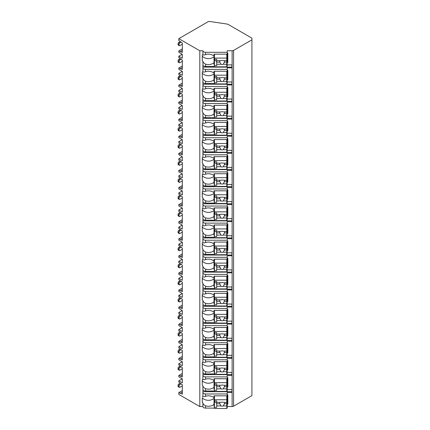 <?xml version="1.0" encoding="UTF-8"?>
<svg xmlns="http://www.w3.org/2000/svg" width="430" height="430" viewBox="0 0 430 430"><rect width="100%" height="100%" fill="white"/><g stroke="black" fill="none" stroke-linecap="round" stroke-linejoin="round"><path stroke-width="0.64" d="M182.261 378.835L178.821 380.819L178.821 382.162L182.315 384.689L182.315 394.1L178.821 392.59L178.821 394.439L199.805 406.554L202.895 406.554A2.677 1.548 0 0 0 205.572 408.097L214.425 408.097M226.782 408.097L227.196 408.097L227.196 406.248L226.782 406.248M227.196 406.554L232.125 406.554A2.059 1.188 0 0 0 233.581 406.205L251.921 395.616L251.921 38.146L228.47 24.601A4.117 2.376 0 0 0 226.588 23.983L209.958 21.5A2.059 1.188 0 0 0 207.986 21.812L178.821 38.646L199.805 50.761L202.895 50.761A2.677 1.548 0 0 0 205.572 52.309L227.196 52.309L227.196 50.761L232.125 50.761A2.059 1.188 0 0 0 233.581 50.412L251.921 39.823M227.196 389.472L231.931 389.472L231.931 392.429L227.196 392.429L227.196 393.977L205.572 393.977A2.677 1.548 0 0 1 202.895 392.429L202.895 396.17C202.987 396.847 203.879 396.885 205.572 396.272L205.572 393.977M227.196 377.701L227.814 377.701L227.814 387.118L227.196 387.118L227.196 389.166L226.782 389.166M202.895 372.385A2.677 1.548 0 0 0 205.572 373.933L205.572 371.633C203.879 370.784 202.987 369.784 202.895 368.644L202.895 379.088C202.987 379.765 203.879 379.798 205.572 379.19A7.826 6.391 180 0 1 214.016 380.636L214.016 378.739L227.196 378.739L227.196 375.347L231.931 375.347L231.931 372.385L227.196 372.385M227.196 360.614L227.814 360.614L227.814 370.031L227.196 370.031L227.196 372.084L226.782 372.084M202.895 355.304A2.677 1.548 0 0 0 205.572 356.852L205.572 354.551C203.879 353.696 202.987 352.702 202.895 351.563L202.895 362.006C202.987 362.683 203.879 362.716 205.572 362.108A7.826 6.391 180 0 1 214.016 363.549L214.016 361.657L227.196 361.657L227.196 358.265L231.931 358.265L231.931 355.304L227.196 355.304M227.196 343.532L227.814 343.532L227.814 352.949L227.196 352.949L227.196 354.997L226.782 354.997M202.895 338.222A2.677 1.548 0 0 0 205.572 339.764L205.572 337.469C203.879 336.615 202.987 335.62 202.895 334.475L202.895 344.925C202.987 345.596 203.879 345.634 205.572 345.027A7.826 6.391 180 0 1 214.016 346.467L214.016 344.575L227.196 344.575L227.196 341.178L231.931 341.178L231.931 338.222L227.196 338.222M227.196 326.451L227.814 326.451L227.814 335.868L227.196 335.868L227.196 337.915L226.782 337.915M202.895 321.135A2.677 1.548 0 0 0 205.572 322.683L205.572 320.382C203.879 319.533 202.987 318.533 202.895 317.394L202.895 327.837C202.987 328.515 203.879 328.547 205.572 327.94A7.826 6.391 180 0 1 214.016 329.385L214.016 327.493L227.196 327.493L227.196 324.096L231.931 324.096L231.931 321.135L227.196 321.135M227.196 309.369L227.814 309.369L227.814 318.781L227.196 318.781L227.196 320.834L226.782 320.834M202.895 304.053A2.677 1.548 0 0 0 205.572 305.601L205.572 303.3C203.879 302.446 202.987 301.452 202.895 300.312L202.895 310.756C202.987 311.433 203.879 311.465 205.572 310.858A7.826 6.391 180 0 1 214.016 312.304L214.016 310.406L227.196 310.406L227.196 307.015L231.931 307.015L231.931 304.053L227.196 304.053M227.196 292.282L227.814 292.282L227.814 301.699L227.196 301.699L227.196 303.752L226.782 303.752M202.895 286.971A2.677 1.548 0 0 0 205.572 288.514L205.572 286.219C203.879 285.364 202.987 284.37 202.895 283.225L202.895 293.674C202.987 294.346 203.879 294.383 205.572 293.776A7.826 6.391 180 0 1 214.016 295.216L214.016 293.325L227.196 293.325L227.196 289.927L231.931 289.927L231.931 286.971L227.196 286.971M227.196 275.2L227.814 275.2L227.814 284.617L227.196 284.617L227.196 286.665L226.782 286.665M202.895 269.889A2.677 1.548 0 0 0 205.572 271.432L205.572 269.132C203.879 268.282 202.987 267.288 202.895 266.143L202.895 276.587C202.987 277.264 203.879 277.296 205.572 276.689A7.826 6.391 180 0 1 214.016 278.135L214.016 276.243L227.196 276.243L227.196 272.846L231.931 272.846L231.931 269.889L227.196 269.889M227.196 258.118L227.814 258.118L227.814 267.535L227.196 267.535L227.196 269.583L226.782 269.583M202.895 252.802A2.677 1.548 0 0 0 205.572 254.35L205.572 252.05C203.879 251.201 202.987 250.201 202.895 249.061L202.895 259.505C202.987 260.182 203.879 260.214 205.572 259.607A7.826 6.391 180 0 1 214.016 261.053L214.016 259.156L227.196 259.156L227.196 255.764L231.931 255.764L231.931 252.802L227.196 252.802M227.196 241.031L227.814 241.031L227.814 250.448L227.196 250.448L227.196 252.501L226.782 252.501M202.895 235.721A2.677 1.548 0 0 0 205.572 237.263L205.572 234.968C203.879 234.113 202.987 233.119 202.895 231.98L202.895 242.423C202.987 243.1 203.879 243.133 205.572 242.525A7.826 6.391 180 0 1 214.016 243.966L214.016 242.074L227.196 242.074L227.196 238.677L231.931 238.677L231.931 235.721L227.196 235.721M227.196 223.949L227.814 223.949L227.814 233.366L227.196 233.366L227.196 235.414L226.782 235.414M202.895 218.639A2.677 1.548 0 0 0 205.572 220.181L205.572 217.881C203.879 217.032 202.987 216.037 202.895 214.892L202.895 225.341C202.987 226.013 203.879 226.051 205.572 225.438A7.826 6.391 180 0 1 214.016 226.884L214.016 224.992L227.196 224.992L227.196 221.595L231.931 221.595L231.931 218.639L227.196 218.639M227.196 206.868L227.814 206.868L227.814 216.285L227.196 216.285L227.196 218.332L226.782 218.332M202.895 201.552A2.677 1.548 0 0 0 205.572 203.1L205.572 200.799C203.879 199.95 202.987 198.95 202.895 197.811L202.895 208.254C202.987 208.932 203.879 208.964 205.572 208.356A7.826 6.391 180 0 1 214.016 209.802L214.016 207.91L227.196 207.91L227.196 204.513L231.931 204.513L231.931 201.552L227.196 201.552M227.196 189.786L227.814 189.786L227.814 199.197L227.196 199.197L227.196 201.251L226.782 201.251M202.895 184.47A2.677 1.548 0 0 0 205.572 186.018L205.572 183.718C203.879 182.863 202.987 181.869 202.895 180.729L202.895 191.173C202.987 191.85 203.879 191.882 205.572 191.275A7.826 6.391 180 0 1 214.016 192.721L214.016 190.823L227.196 190.823L227.196 187.432L231.931 187.432L231.931 184.47L227.196 184.47M227.196 172.699L227.814 172.699L227.814 182.116L227.196 182.116L227.196 184.164L226.782 184.164M202.895 167.388A2.677 1.548 0 0 0 205.572 168.931L205.572 166.636C203.879 165.781 202.987 164.787 202.895 163.642L202.895 174.091C202.987 174.763 203.879 174.8 205.572 174.193A7.826 6.391 180 0 1 214.016 175.633L214.016 173.742L227.196 173.742L227.196 170.345L231.931 170.345L231.931 167.388L227.196 167.388M227.196 155.617L227.814 155.617L227.814 165.034L227.196 165.034L227.196 167.082L226.782 167.082M202.895 150.301A2.677 1.548 0 0 0 205.572 151.849L205.572 149.549C203.879 148.699 202.987 147.7 202.895 146.56L202.895 157.004C202.987 157.681 203.879 157.713 205.572 157.106A7.826 6.391 180 0 1 214.016 158.552L214.016 156.66L227.196 156.66L227.196 153.263L231.931 153.263L231.931 150.301L227.196 150.301M227.196 138.535L227.814 138.535L227.814 147.952L227.196 147.952L227.196 150L226.782 150M202.895 133.219A2.677 1.548 0 0 0 205.572 134.767L205.572 132.467C203.879 131.618 202.987 130.618 202.895 129.478L202.895 139.922C202.987 140.599 203.879 140.631 205.572 140.024A7.826 6.391 180 0 1 214.016 141.47L214.016 139.573L227.196 139.573L227.196 136.181L231.931 136.181L231.931 133.219L227.196 133.219M227.196 121.448L227.814 121.448L227.814 130.865L227.196 130.865L227.196 132.918L226.782 132.918M202.895 116.138A2.677 1.548 0 0 0 205.572 117.68L205.572 115.385C203.879 114.531 202.987 113.536 202.895 112.397L202.895 122.84C202.987 123.517 203.879 123.55 205.572 122.942A7.826 6.391 180 0 1 214.016 124.383L214.016 122.491L227.196 122.491L227.196 119.094L231.931 119.094L231.931 116.138L227.196 116.138M227.196 104.366L227.814 104.366L227.814 113.783L227.196 113.783L227.196 115.831L226.782 115.831M202.895 99.056A2.677 1.548 0 0 0 205.572 100.598L205.572 98.298C203.879 97.449 202.987 96.454 202.895 95.309L202.895 105.758C202.987 106.43 203.879 106.468 205.572 105.855A7.826 6.391 180 0 1 214.016 107.301L214.016 105.409L227.196 105.409L227.196 102.012L231.931 102.012L231.931 99.056L227.196 99.056M227.196 87.285L227.814 87.285L227.814 96.702L227.196 96.702L227.196 98.749L226.782 98.749M202.895 81.969A2.677 1.548 0 0 0 205.572 83.517L205.572 81.216C203.879 80.367 202.987 79.367 202.895 78.228L202.895 88.671C202.987 89.349 203.879 89.381 205.572 88.773A7.826 6.391 180 0 1 214.016 90.219L214.016 88.327L227.196 88.327L227.196 84.93L231.931 84.93L231.931 81.969L227.196 81.969M227.196 70.203L227.814 70.203L227.814 79.614L227.196 79.614L227.196 81.668L226.782 81.668M202.895 64.887A2.677 1.548 0 0 0 205.572 66.435L205.572 64.134C203.879 63.28 202.987 62.285 202.895 61.146L202.895 71.59C202.987 72.267 203.879 72.299 205.572 71.692A7.826 6.391 180 0 1 214.016 73.132L214.016 71.24L227.196 71.24L227.196 67.849L231.931 67.849L231.931 64.887L227.196 64.887M227.196 53.116L227.814 53.116L227.814 62.533L227.196 62.533L227.196 64.581L226.782 64.581M227.196 394.783L227.814 394.783L227.814 404.2L227.196 404.2L227.196 406.248M205.572 391.015L205.572 388.715C203.879 387.865 202.987 386.871 202.895 385.726L202.895 389.472A2.677 1.548 0 0 0 205.572 391.015L214.425 391.015M226.782 391.015L227.196 391.015L227.196 389.166M227.196 52.309L227.196 54.159L214.016 54.159L214.016 56.05A7.826 6.391 180 0 0 205.572 54.61C203.879 55.217 202.987 55.18 202.895 54.508L202.895 50.761M202.895 406.554L202.895 402.808C202.987 403.953 203.879 404.947 205.572 405.802A7.826 6.391 180 0 0 214.016 404.356L214.016 398.411A7.826 6.391 180 0 1 202.277 397.836L202.277 402.238A7.826 6.391 180 0 0 202.895 402.808M202.895 67.849A2.677 1.548 0 0 0 205.572 69.391L227.196 69.391M202.895 84.93A2.677 1.548 0 0 0 205.572 86.473L227.196 86.473M202.895 102.012A2.677 1.548 0 0 0 205.572 103.56L227.196 103.56M202.895 119.094A2.677 1.548 0 0 0 205.572 120.642L227.196 120.642M202.895 136.181A2.677 1.548 0 0 0 205.572 137.724L227.196 137.724M202.895 153.263A2.677 1.548 0 0 0 205.572 154.811L227.196 154.811M202.895 170.345A2.677 1.548 0 0 0 205.572 171.893L227.196 171.893M202.895 187.432A2.677 1.548 0 0 0 205.572 188.974L227.196 188.974M202.895 204.513A2.677 1.548 0 0 0 205.572 206.056L227.196 206.056M202.895 221.595A2.677 1.548 0 0 0 205.572 223.143L227.196 223.143M202.895 238.677A2.677 1.548 0 0 0 205.572 240.225L227.196 240.225M202.895 255.764A2.677 1.548 0 0 0 205.572 257.307L227.196 257.307M202.895 272.846A2.677 1.548 0 0 0 205.572 274.394L227.196 274.394M202.895 289.927A2.677 1.548 0 0 0 205.572 291.475L227.196 291.475M202.895 307.015A2.677 1.548 0 0 0 205.572 308.557L227.196 308.557M202.895 324.096A2.677 1.548 0 0 0 205.572 325.644L227.196 325.644M202.895 341.178A2.677 1.548 0 0 0 205.572 342.726L227.196 342.726M202.895 358.265A2.677 1.548 0 0 0 205.572 359.808L227.196 359.808M202.895 375.347A2.677 1.548 0 0 0 205.572 376.89L227.196 376.89M202.895 54.508A7.826 6.391 180 0 0 202.277 55.078L202.277 60.571A7.826 6.391 180 0 0 202.895 61.146M202.895 389.472L202.895 392.429M202.895 396.17A7.826 6.391 180 0 0 202.277 396.745M199.805 406.554L199.805 50.761M202.895 71.59A7.826 6.391 180 0 0 202.277 72.165L202.277 77.653A7.826 6.391 180 0 0 202.895 78.228M202.895 88.671A7.826 6.391 180 0 0 202.277 89.246L202.277 94.734A7.826 6.391 180 0 0 202.895 95.309M202.895 105.758A7.826 6.391 180 0 0 202.277 106.328L202.277 111.821A7.826 6.391 180 0 0 202.895 112.397M202.895 122.84A7.826 6.391 180 0 0 202.277 123.415L202.277 128.903A7.826 6.391 180 0 0 202.895 129.478M202.895 139.922A7.826 6.391 180 0 0 202.277 140.497L202.277 145.985A7.826 6.391 180 0 0 202.895 146.56M202.895 157.004A7.826 6.391 180 0 0 202.277 157.579L202.277 163.072A7.826 6.391 180 0 0 202.895 163.642M202.895 174.091A7.826 6.391 180 0 0 202.277 174.666L202.277 180.154A7.826 6.391 180 0 0 202.895 180.729M202.895 191.173A7.826 6.391 180 0 0 202.277 191.748L202.277 197.236A7.826 6.391 180 0 0 202.895 197.811M202.895 208.254A7.826 6.391 180 0 0 202.277 208.829L202.277 214.317A7.826 6.391 180 0 0 202.895 214.892M202.895 225.341A7.826 6.391 180 0 0 202.277 225.911L202.277 231.404A7.826 6.391 180 0 0 202.895 231.98M202.895 242.423A7.826 6.391 180 0 0 202.277 242.998L202.277 248.486A7.826 6.391 180 0 0 202.895 249.061M202.895 259.505A7.826 6.391 180 0 0 202.277 260.08L202.277 265.568A7.826 6.391 180 0 0 202.895 266.143M202.895 276.587A7.826 6.391 180 0 0 202.277 277.162L202.277 282.655A7.826 6.391 180 0 0 202.895 283.225M202.895 293.674A7.826 6.391 180 0 0 202.277 294.249L202.277 299.737A7.826 6.391 180 0 0 202.895 300.312M202.895 310.756A7.826 6.391 180 0 0 202.277 311.331L202.277 316.819A7.826 6.391 180 0 0 202.895 317.394M202.895 327.837A7.826 6.391 180 0 0 202.277 328.412L202.277 333.9A7.826 6.391 180 0 0 202.895 334.475M202.895 344.925A7.826 6.391 180 0 0 202.277 345.494L202.277 350.988A7.826 6.391 180 0 0 202.895 351.563M202.895 362.006A7.826 6.391 180 0 0 202.277 362.581L202.277 368.069A7.826 6.391 180 0 0 202.895 368.644M202.895 379.088A7.826 6.391 180 0 0 202.277 379.663L202.277 385.151A7.826 6.391 180 0 0 202.895 385.726M202.895 391.714L231.931 391.714L231.931 389.472M226.782 66.435L227.196 66.435L227.196 64.581M226.782 83.517L227.196 83.517L227.196 81.668M226.782 100.598L227.196 100.598L227.196 98.749M226.782 117.68L227.196 117.68L227.196 115.831M226.782 134.767L227.196 134.767L227.196 132.918M226.782 151.849L227.196 151.849L227.196 150M226.782 168.931L227.196 168.931L227.196 167.082M226.782 186.018L227.196 186.018L227.196 184.164M226.782 203.1L227.196 203.1L227.196 201.251M226.782 220.181L227.196 220.181L227.196 218.332M226.782 237.263L227.196 237.263L227.196 235.414M226.782 254.35L227.196 254.35L227.196 252.501M226.782 271.432L227.196 271.432L227.196 269.583M226.782 288.514L227.196 288.514L227.196 286.665M226.782 305.601L227.196 305.601L227.196 303.752M226.782 322.683L227.196 322.683L227.196 320.834M226.782 339.764L227.196 339.764L227.196 337.915M226.782 356.852L227.196 356.852L227.196 354.997M226.782 373.933L227.196 373.933L227.196 372.084M205.572 396.272A7.826 6.391 180 0 1 214.016 397.718L214.016 395.826L227.196 395.826L227.196 393.977M227.196 54.159L227.196 61.818L227.814 62.533M227.196 63.366L226.782 63.366M214.425 63.366L214.016 63.366M214.016 58.136L214.425 58.136M226.782 58.136L227.196 58.136M214.425 64.581L214.016 64.581L214.016 56.744A7.826 6.391 180 0 1 202.277 56.169L202.277 55.078M214.425 406.248L214.016 406.248L214.016 404.356M205.572 66.435L214.425 66.435M205.572 64.134A7.826 6.391 180 0 0 214.016 62.689M205.572 83.517L214.425 83.517M205.572 81.216A7.826 6.391 180 0 0 214.016 79.77L214.016 73.826A7.826 6.391 180 0 1 202.277 73.256L202.277 72.165M214.425 81.668L214.016 81.668L214.016 79.77M205.572 100.598L214.425 100.598M205.572 98.298A7.826 6.391 180 0 0 214.016 96.857L214.016 90.913A7.826 6.391 180 0 1 202.277 90.338L202.277 89.246M214.425 98.749L214.016 98.749L214.016 96.857M205.572 117.68L214.425 117.68M205.572 115.385A7.826 6.391 180 0 0 214.016 113.939L214.016 107.994A7.826 6.391 180 0 1 202.277 107.419L202.277 106.328M214.425 115.831L214.016 115.831L214.016 113.939M205.572 134.767L214.425 134.767M205.572 132.467A7.826 6.391 180 0 0 214.016 131.021L214.016 125.076A7.826 6.391 180 0 1 202.277 124.506L202.277 123.415M214.425 132.918L214.016 132.918L214.016 131.021M205.572 151.849L214.425 151.849M205.572 149.549A7.826 6.391 180 0 0 214.016 148.108L214.016 142.163A7.826 6.391 180 0 1 202.277 141.588L202.277 140.497M214.425 150L214.016 150L214.016 148.108M205.572 168.931L214.425 168.931M205.572 166.636A7.826 6.391 180 0 0 214.016 165.19L214.016 159.245A7.826 6.391 180 0 1 202.277 158.67L202.277 157.579M214.425 167.082L214.016 167.082L214.016 165.19M205.572 186.018L214.425 186.018M205.572 183.718A7.826 6.391 180 0 0 214.016 182.272L214.016 176.327A7.826 6.391 180 0 1 202.277 175.752L202.277 174.666M214.425 184.164L214.016 184.164L214.016 182.272M205.572 203.1L214.425 203.1M205.572 200.799A7.826 6.391 180 0 0 214.016 199.359L214.016 193.414A7.826 6.391 180 0 1 202.277 192.839L202.277 191.748M214.425 201.251L214.016 201.251L214.016 199.359M205.572 220.181L214.425 220.181M205.572 217.881A7.826 6.391 180 0 0 214.016 216.44L214.016 210.496A7.826 6.391 180 0 1 202.277 209.921L202.277 208.829M214.425 218.332L214.016 218.332L214.016 216.44M205.572 237.263L214.425 237.263M205.572 234.968A7.826 6.391 180 0 0 214.016 233.522L214.016 227.577A7.826 6.391 180 0 1 202.277 227.002L202.277 225.911M214.425 235.414L214.016 235.414L214.016 233.522M205.572 254.35L214.425 254.35M205.572 252.05A7.826 6.391 180 0 0 214.016 250.604L214.016 244.659A7.826 6.391 180 0 1 202.277 244.089L202.277 242.998M214.425 252.501L214.016 252.501L214.016 250.604M205.572 271.432L214.425 271.432M205.572 269.132A7.826 6.391 180 0 0 214.016 267.691L214.016 261.746A7.826 6.391 180 0 1 202.277 261.171L202.277 260.08M214.425 269.583L214.016 269.583L214.016 267.691M205.572 288.514L214.425 288.514M205.572 286.219A7.826 6.391 180 0 0 214.016 284.773L214.016 278.828A7.826 6.391 180 0 1 202.277 278.253L202.277 277.162M214.425 286.665L214.016 286.665L214.016 284.773M205.572 305.601L214.425 305.601M205.572 303.3A7.826 6.391 180 0 0 214.016 301.855L214.016 295.91A7.826 6.391 180 0 1 202.277 295.335L202.277 294.249M214.425 303.752L214.016 303.752L214.016 301.855M205.572 322.683L214.425 322.683M205.572 320.382A7.826 6.391 180 0 0 214.016 318.942L214.016 312.997A7.826 6.391 180 0 1 202.277 312.422L202.277 311.331M214.425 320.834L214.016 320.834L214.016 318.942M205.572 339.764L214.425 339.764M205.572 337.469A7.826 6.391 180 0 0 214.016 336.023L214.016 330.079A7.826 6.391 180 0 1 202.277 329.504L202.277 328.412M214.425 337.915L214.016 337.915L214.016 336.023M205.572 356.852L214.425 356.852M205.572 354.551A7.826 6.391 180 0 0 214.016 353.105L214.016 347.16A7.826 6.391 180 0 1 202.277 346.585L202.277 345.494M214.425 354.997L214.016 354.997L214.016 353.105M205.572 373.933L214.425 373.933M205.572 371.633A7.826 6.391 180 0 0 214.016 370.187L214.016 364.242A7.826 6.391 180 0 1 202.277 363.673L202.277 362.581M214.425 372.084L214.016 372.084L214.016 370.187M205.572 388.715A7.826 6.391 180 0 0 214.016 387.274L214.016 381.329A7.826 6.391 180 0 1 202.277 380.754L202.277 379.663M214.425 389.166L214.016 389.166L214.016 387.274M214.425 54.159L214.425 66.833L226.782 66.833L226.782 62.114L224.374 62.114A2.472 2.016 180 0 0 224.6 61.275A2.472 2.016 180 0 0 224.487 60.668M214.425 59.265L216.693 59.265L216.693 60.668L220.993 60.668A2.472 2.016 180 0 1 222.127 60.442A2.472 2.016 180 0 1 223.261 60.668L226.782 60.668L226.782 58.088L214.425 58.088M214.425 65.656L216.693 65.656L216.693 64.253L220.993 64.253A2.472 2.016 180 0 0 222.127 64.478A2.472 2.016 180 0 0 223.261 64.253L226.782 64.253M216.693 64.253L216.693 60.668M219.768 60.668A2.472 2.016 180 0 0 219.655 61.275A2.472 2.016 180 0 0 219.88 62.114L216.693 62.114M219.88 62.114L220.993 64.253M223.261 64.253L224.374 62.114M216.693 61.377L214.634 60.189L214.634 59.265M226.782 62.114L226.782 60.668M226.782 54.159L226.782 58.088M227.196 405.033L226.782 405.033M214.425 405.033L214.016 405.033M227.814 404.2L227.196 403.485L227.196 395.826M214.016 399.798L214.425 399.798M226.782 399.798L227.196 399.798M214.425 395.826L214.425 408.5L226.782 408.5L226.782 403.781L224.374 403.781A2.472 2.016 180 0 0 224.6 402.937A2.472 2.016 180 0 0 224.487 402.335M214.425 400.932L216.693 400.932L216.693 402.335L220.993 402.335A2.472 2.016 180 0 1 222.127 402.109A2.472 2.016 180 0 1 223.261 402.335L226.782 402.335L226.782 399.755L214.425 399.755M214.425 407.323L216.693 407.323L216.693 405.92L220.993 405.92A2.472 2.016 180 0 0 222.127 406.146A2.472 2.016 180 0 0 223.261 405.92L226.782 405.92M216.693 405.92L216.693 402.335M219.768 402.335A2.472 2.016 180 0 0 219.655 402.937A2.472 2.016 180 0 0 219.88 403.781L216.693 403.781M219.88 403.781L220.993 405.92M223.261 405.92L224.374 403.781M216.693 403.044L214.634 401.856L214.634 400.932M226.782 403.781L226.782 402.335M226.782 395.826L226.782 399.755M202.895 67.134L231.931 67.134L231.931 64.887M227.196 71.24L227.196 78.905L227.814 79.614M227.196 80.448L226.782 80.448M214.425 80.448L214.016 80.448M214.016 75.218L214.425 75.218M226.782 75.218L227.196 75.218M214.425 71.24L214.425 83.915L226.782 83.915L226.782 79.195L224.374 79.195A2.472 2.016 180 0 0 224.6 78.357A2.472 2.016 180 0 0 224.487 77.755M214.425 76.352L216.693 76.352L216.693 77.755L220.993 77.755A2.472 2.016 180 0 1 222.127 77.529A2.472 2.016 180 0 1 223.261 77.755L226.782 77.755L226.782 75.175L214.425 75.175M214.425 82.737L216.693 82.737L216.693 81.334L220.993 81.334A2.472 2.016 180 0 0 222.127 81.56A2.472 2.016 180 0 0 223.261 81.334L226.782 81.334M216.693 81.334L216.693 77.755M219.768 77.755A2.472 2.016 180 0 0 219.655 78.357A2.472 2.016 180 0 0 219.88 79.195L216.693 79.195M219.88 79.195L220.993 81.334M223.261 81.334L224.374 79.195M216.693 78.459L214.634 77.271L214.634 76.352M226.782 79.195L226.782 77.755M226.782 71.24L226.782 75.175M202.895 84.216L231.931 84.216L231.931 81.969M227.196 88.327L227.196 95.987L227.814 96.702M227.196 97.529L226.782 97.529M214.425 97.529L214.016 97.529M214.016 92.299L214.425 92.299M226.782 92.299L227.196 92.299M214.425 88.327L214.425 101.002L226.782 101.002L226.782 96.282L224.374 96.282A2.472 2.016 180 0 0 224.6 95.438A2.472 2.016 180 0 0 224.487 94.837M214.425 93.434L216.693 93.434L216.693 94.837L220.993 94.837A2.472 2.016 180 0 1 222.127 94.611A2.472 2.016 180 0 1 223.261 94.837L226.782 94.837L226.782 92.256L214.425 92.256M214.425 99.825L216.693 99.825L216.693 98.422L220.993 98.422A2.472 2.016 180 0 0 222.127 98.647A2.472 2.016 180 0 0 223.261 98.422L226.782 98.422M216.693 98.422L216.693 94.837M219.768 94.837A2.472 2.016 180 0 0 219.655 95.438A2.472 2.016 180 0 0 219.88 96.282L216.693 96.282M219.88 96.282L220.993 98.422M223.261 98.422L224.374 96.282M216.693 95.541L214.634 94.353L214.634 93.434M226.782 96.282L226.782 94.837M226.782 88.327L226.782 92.256M202.895 101.297L231.931 101.297L231.931 99.056M227.196 105.409L227.196 113.069L227.814 113.783M227.196 114.617L226.782 114.617M214.425 114.617L214.016 114.617M214.016 109.381L214.425 109.381M226.782 109.381L227.196 109.381M214.425 105.409L214.425 118.083L226.782 118.083L226.782 113.364L224.374 113.364A2.472 2.016 180 0 0 224.6 112.52A2.472 2.016 180 0 0 224.487 111.918M214.425 110.515L216.693 110.515L216.693 111.918L220.993 111.918A2.472 2.016 180 0 1 222.127 111.692A2.472 2.016 180 0 1 223.261 111.918L226.782 111.918L226.782 109.338L214.425 109.338M214.425 116.906L216.693 116.906L216.693 115.503L220.993 115.503A2.472 2.016 180 0 0 222.127 115.729A2.472 2.016 180 0 0 223.261 115.503L226.782 115.503M216.693 115.503L216.693 111.918M219.768 111.918A2.472 2.016 180 0 0 219.655 112.52A2.472 2.016 180 0 0 219.88 113.364L216.693 113.364M219.88 113.364L220.993 115.503M223.261 115.503L224.374 113.364M216.693 112.628L214.634 111.44L214.634 110.515M226.782 113.364L226.782 111.918M226.782 105.409L226.782 109.338M202.895 118.384L231.931 118.384L231.931 116.138M227.196 122.491L227.196 130.15L227.814 130.865M227.196 131.698L226.782 131.698M214.425 131.698L214.016 131.698M214.016 126.468L214.425 126.468M226.782 126.468L227.196 126.468M214.425 122.491L214.425 135.165L226.782 135.165L226.782 130.446L224.374 130.446A2.472 2.016 180 0 0 224.6 129.607A2.472 2.016 180 0 0 224.487 129.005M214.425 127.602L216.693 127.602L216.693 129.005L220.993 129.005A2.472 2.016 180 0 1 222.127 128.78A2.472 2.016 180 0 1 223.261 129.005L226.782 129.005L226.782 126.425L214.425 126.425M214.425 133.988L216.693 133.988L216.693 132.585L220.993 132.585A2.472 2.016 180 0 0 222.127 132.811A2.472 2.016 180 0 0 223.261 132.585L226.782 132.585M216.693 132.585L216.693 129.005M219.768 129.005A2.472 2.016 180 0 0 219.655 129.607A2.472 2.016 180 0 0 219.88 130.446L216.693 130.446M219.88 130.446L220.993 132.585M223.261 132.585L224.374 130.446M216.693 129.709L214.634 128.522L214.634 127.602M226.782 130.446L226.782 129.005M226.782 122.491L226.782 126.425M202.895 135.466L231.931 135.466L231.931 133.219M227.196 139.573L227.196 147.237L227.814 147.952M227.196 148.78L226.782 148.78M214.425 148.78L214.016 148.78M214.016 143.55L214.425 143.55M226.782 143.55L227.196 143.55M214.425 139.573L214.425 152.252L226.782 152.252L226.782 147.528L224.374 147.528A2.472 2.016 180 0 0 224.6 146.689A2.472 2.016 180 0 0 224.487 146.087M214.425 144.684L216.693 144.684L216.693 146.087L220.993 146.087A2.472 2.016 180 0 1 222.127 145.861A2.472 2.016 180 0 1 223.261 146.087L226.782 146.087L226.782 143.507L214.425 143.507M214.425 151.075L216.693 151.075L216.693 149.672L220.993 149.672A2.472 2.016 180 0 0 222.127 149.898A2.472 2.016 180 0 0 223.261 149.672L226.782 149.672M216.693 149.672L216.693 146.087M219.768 146.087A2.472 2.016 180 0 0 219.655 146.689A2.472 2.016 180 0 0 219.88 147.528L216.693 147.528M219.88 147.528L220.993 149.672M223.261 149.672L224.374 147.528M216.693 146.791L214.634 145.603L214.634 144.684M226.782 147.528L226.782 146.087M226.782 139.573L226.782 143.507M202.895 152.548L231.931 152.548L231.931 150.301M227.196 156.66L227.196 164.319L227.814 165.034M227.196 165.867L226.782 165.867M214.425 165.867L214.016 165.867M214.016 160.632L214.425 160.632M226.782 160.632L227.196 160.632M214.425 156.66L214.425 169.334L226.782 169.334L226.782 164.615L224.374 164.615A2.472 2.016 180 0 0 224.6 163.771A2.472 2.016 180 0 0 224.487 163.169M214.425 161.766L216.693 161.766L216.693 163.169L220.993 163.169A2.472 2.016 180 0 1 222.127 162.943A2.472 2.016 180 0 1 223.261 163.169L226.782 163.169L226.782 160.589L214.425 160.589M214.425 168.157L216.693 168.157L216.693 166.754L220.993 166.754A2.472 2.016 180 0 0 222.127 166.98A2.472 2.016 180 0 0 223.261 166.754L226.782 166.754M216.693 166.754L216.693 163.169M219.768 163.169A2.472 2.016 180 0 0 219.655 163.771A2.472 2.016 180 0 0 219.88 164.615L216.693 164.615M219.88 164.615L220.993 166.754M223.261 166.754L224.374 164.615M216.693 163.878L214.634 162.685L214.634 161.766M226.782 164.615L226.782 163.169M226.782 156.66L226.782 160.589M202.895 169.635L231.931 169.635L231.931 167.388M227.196 173.742L227.196 181.401L227.814 182.116M227.196 182.949L226.782 182.949M214.425 182.949L214.016 182.949M214.016 177.719L214.425 177.719M226.782 177.719L227.196 177.719M214.425 173.742L214.425 186.416L226.782 186.416L226.782 181.697L224.374 181.697A2.472 2.016 180 0 0 224.6 180.858A2.472 2.016 180 0 0 224.487 180.251M214.425 178.848L216.693 178.848L216.693 180.251L220.993 180.251A2.472 2.016 180 0 1 222.127 180.025A2.472 2.016 180 0 1 223.261 180.251L226.782 180.251L226.782 177.676L214.425 177.676M214.425 185.239L216.693 185.239L216.693 183.836L220.993 183.836A2.472 2.016 180 0 0 222.127 184.061A2.472 2.016 180 0 0 223.261 183.836L226.782 183.836M216.693 183.836L216.693 180.251M219.768 180.251A2.472 2.016 180 0 0 219.655 180.858A2.472 2.016 180 0 0 219.88 181.697L216.693 181.697M219.88 181.697L220.993 183.836M223.261 183.836L224.374 181.697M216.693 180.96L214.634 179.772L214.634 178.848M226.782 181.697L226.782 180.251M226.782 173.742L226.782 177.676M202.895 186.717L231.931 186.717L231.931 184.47M227.196 190.823L227.196 198.488L227.814 199.197M227.196 200.031L226.782 200.031M214.425 200.031L214.016 200.031M214.016 194.801L214.425 194.801M226.782 194.801L227.196 194.801M214.425 190.823L214.425 203.498L226.782 203.498L226.782 198.778L224.374 198.778A2.472 2.016 180 0 0 224.6 197.94A2.472 2.016 180 0 0 224.487 197.338M214.425 195.935L216.693 195.935L216.693 197.338L220.993 197.338A2.472 2.016 180 0 1 222.127 197.112A2.472 2.016 180 0 1 223.261 197.338L226.782 197.338L226.782 194.758L214.425 194.758M214.425 202.326L216.693 202.326L216.693 200.923L220.993 200.923A2.472 2.016 180 0 0 222.127 201.149A2.472 2.016 180 0 0 223.261 200.923L226.782 200.923M216.693 200.923L216.693 197.338M219.768 197.338A2.472 2.016 180 0 0 219.655 197.94A2.472 2.016 180 0 0 219.88 198.778L216.693 198.778M219.88 198.778L220.993 200.923M223.261 200.923L224.374 198.778M216.693 198.042L214.634 196.854L214.634 195.935M226.782 198.778L226.782 197.338M226.782 190.823L226.782 194.758M202.895 203.799L231.931 203.799L231.931 201.552M227.196 207.91L227.196 215.57L227.814 216.285M227.196 217.118L226.782 217.118M214.425 217.118L214.016 217.118M214.016 211.882L214.425 211.882M226.782 211.882L227.196 211.882M214.425 207.91L214.425 220.585L226.782 220.585L226.782 215.865L224.374 215.865A2.472 2.016 180 0 0 224.6 215.022A2.472 2.016 180 0 0 224.487 214.419M214.425 213.017L216.693 213.017L216.693 214.419L220.993 214.419A2.472 2.016 180 0 1 222.127 214.194A2.472 2.016 180 0 1 223.261 214.419L226.782 214.419L226.782 211.839L214.425 211.839M214.425 219.407L216.693 219.407L216.693 218.005L220.993 218.005A2.472 2.016 180 0 0 222.127 218.23A2.472 2.016 180 0 0 223.261 218.005L226.782 218.005M216.693 218.005L216.693 214.419M219.768 214.419A2.472 2.016 180 0 0 219.655 215.022A2.472 2.016 180 0 0 219.88 215.865L216.693 215.865M219.88 215.865L220.993 218.005M223.261 218.005L224.374 215.865M216.693 215.124L214.634 213.936L214.634 213.017M226.782 215.865L226.782 214.419M226.782 207.91L226.782 211.839M202.895 220.88L231.931 220.88L231.931 218.639M227.196 224.992L227.196 232.651L227.814 233.366M227.196 234.2L226.782 234.2M214.425 234.2L214.016 234.2M214.016 228.97L214.425 228.97M226.782 228.97L227.196 228.97M214.425 224.992L214.425 237.666L226.782 237.666L226.782 232.947L224.374 232.947A2.472 2.016 180 0 0 224.6 232.109A2.472 2.016 180 0 0 224.487 231.501M214.425 230.098L216.693 230.098L216.693 231.501L220.993 231.501A2.472 2.016 180 0 1 222.127 231.275A2.472 2.016 180 0 1 223.261 231.501L226.782 231.501L226.782 228.921L214.425 228.921M214.425 236.489L216.693 236.489L216.693 235.086L220.993 235.086A2.472 2.016 180 0 0 222.127 235.312A2.472 2.016 180 0 0 223.261 235.086L226.782 235.086M216.693 235.086L216.693 231.501M219.768 231.501A2.472 2.016 180 0 0 219.655 232.109A2.472 2.016 180 0 0 219.88 232.947L216.693 232.947M219.88 232.947L220.993 235.086M223.261 235.086L224.374 232.947M216.693 232.211L214.634 231.023L214.634 230.098M226.782 232.947L226.782 231.501M226.782 224.992L226.782 228.921M202.895 237.967L231.931 237.967L231.931 235.721M227.196 242.074L227.196 249.739L227.814 250.448M227.196 251.281L226.782 251.281M214.425 251.281L214.016 251.281M214.016 246.051L214.425 246.051M226.782 246.051L227.196 246.051M214.425 242.074L214.425 254.748L226.782 254.748L226.782 250.029L224.374 250.029A2.472 2.016 180 0 0 224.6 249.19A2.472 2.016 180 0 0 224.487 248.588M214.425 247.185L216.693 247.185L216.693 248.588L220.993 248.588A2.472 2.016 180 0 1 222.127 248.363A2.472 2.016 180 0 1 223.261 248.588L226.782 248.588L226.782 246.008L214.425 246.008M214.425 253.571L216.693 253.571L216.693 252.168L220.993 252.168A2.472 2.016 180 0 0 222.127 252.394A2.472 2.016 180 0 0 223.261 252.168L226.782 252.168M216.693 252.168L216.693 248.588M219.768 248.588A2.472 2.016 180 0 0 219.655 249.19A2.472 2.016 180 0 0 219.88 250.029L216.693 250.029M219.88 250.029L220.993 252.168M223.261 252.168L224.374 250.029M216.693 249.292L214.634 248.105L214.634 247.185M226.782 250.029L226.782 248.588M226.782 242.074L226.782 246.008M202.895 255.049L231.931 255.049L231.931 252.802M227.196 259.156L227.196 266.82L227.814 267.535M227.196 268.363L226.782 268.363M214.425 268.363L214.016 268.363M214.016 263.133L214.425 263.133M226.782 263.133L227.196 263.133M214.425 259.156L214.425 271.835L226.782 271.835L226.782 267.116L224.374 267.116A2.472 2.016 180 0 0 224.6 266.272A2.472 2.016 180 0 0 224.487 265.67M214.425 264.267L216.693 264.267L216.693 265.67L220.993 265.67A2.472 2.016 180 0 1 222.127 265.444A2.472 2.016 180 0 1 223.261 265.67L226.782 265.67L226.782 263.09L214.425 263.09M214.425 270.658L216.693 270.658L216.693 269.255L220.993 269.255A2.472 2.016 180 0 0 222.127 269.481A2.472 2.016 180 0 0 223.261 269.255L226.782 269.255M216.693 269.255L216.693 265.67M219.768 265.67A2.472 2.016 180 0 0 219.655 266.272A2.472 2.016 180 0 0 219.88 267.116L216.693 267.116M219.88 267.116L220.993 269.255M223.261 269.255L224.374 267.116M216.693 266.374L214.634 265.186L214.634 264.267M226.782 267.116L226.782 265.67M226.782 259.156L226.782 263.09M202.895 272.131L231.931 272.131L231.931 269.889M227.196 276.243L227.196 283.902L227.814 284.617M227.196 285.45L226.782 285.45M214.425 285.45L214.016 285.45M214.016 280.215L214.425 280.215M226.782 280.215L227.196 280.215M214.425 276.243L214.425 288.917L226.782 288.917L226.782 284.198L224.374 284.198A2.472 2.016 180 0 0 224.6 283.354A2.472 2.016 180 0 0 224.487 282.752M214.425 281.349L216.693 281.349L216.693 282.752L220.993 282.752A2.472 2.016 180 0 1 222.127 282.526A2.472 2.016 180 0 1 223.261 282.752L226.782 282.752L226.782 280.172L214.425 280.172M214.425 287.74L216.693 287.74L216.693 286.337L220.993 286.337A2.472 2.016 180 0 0 222.127 286.563A2.472 2.016 180 0 0 223.261 286.337L226.782 286.337M216.693 286.337L216.693 282.752M219.768 282.752A2.472 2.016 180 0 0 219.655 283.354A2.472 2.016 180 0 0 219.88 284.198L216.693 284.198M219.88 284.198L220.993 286.337M223.261 286.337L224.374 284.198M216.693 283.461L214.634 282.268L214.634 281.349M226.782 284.198L226.782 282.752M226.782 276.243L226.782 280.172M202.895 289.218L231.931 289.218L231.931 286.971M227.196 293.325L227.196 300.984L227.814 301.699M227.196 302.532L226.782 302.532M214.425 302.532L214.016 302.532M214.016 297.302L214.425 297.302M226.782 297.302L227.196 297.302M214.425 293.325L214.425 305.999L226.782 305.999L226.782 301.279L224.374 301.279A2.472 2.016 180 0 0 224.6 300.441A2.472 2.016 180 0 0 224.487 299.834M214.425 298.436L216.693 298.436L216.693 299.834L220.993 299.834A2.472 2.016 180 0 1 222.127 299.613A2.472 2.016 180 0 1 223.261 299.834L226.782 299.834L226.782 297.259L214.425 297.259M214.425 304.822L216.693 304.822L216.693 303.419L220.993 303.419A2.472 2.016 180 0 0 222.127 303.644A2.472 2.016 180 0 0 223.261 303.419L226.782 303.419M216.693 303.419L216.693 299.834M219.768 299.834A2.472 2.016 180 0 0 219.655 300.441A2.472 2.016 180 0 0 219.88 301.279L216.693 301.279M219.88 301.279L220.993 303.419M223.261 303.419L224.374 301.279M216.693 300.543L214.634 299.355L214.634 298.436M226.782 301.279L226.782 299.834M226.782 293.325L226.782 297.259M202.895 306.3L231.931 306.3L231.931 304.053M227.196 310.406L227.196 318.071L227.814 318.781M227.196 319.614L226.782 319.614M214.425 319.614L214.016 319.614M214.016 314.384L214.425 314.384M226.782 314.384L227.196 314.384M214.425 310.406L214.425 323.086L226.782 323.086L226.782 318.361L224.374 318.361A2.472 2.016 180 0 0 224.6 317.523A2.472 2.016 180 0 0 224.487 316.921M214.425 315.518L216.693 315.518L216.693 316.921L220.993 316.921A2.472 2.016 180 0 1 222.127 316.695A2.472 2.016 180 0 1 223.261 316.921L226.782 316.921L226.782 314.341L214.425 314.341M214.425 321.909L216.693 321.909L216.693 320.506L220.993 320.506A2.472 2.016 180 0 0 222.127 320.732A2.472 2.016 180 0 0 223.261 320.506L226.782 320.506M216.693 320.506L216.693 316.921M219.768 316.921A2.472 2.016 180 0 0 219.655 317.523A2.472 2.016 180 0 0 219.88 318.361L216.693 318.361M219.88 318.361L220.993 320.506M223.261 320.506L224.374 318.361M216.693 317.625L214.634 316.437L214.634 315.518M226.782 318.361L226.782 316.921M226.782 310.406L226.782 314.341M202.895 323.381L231.931 323.381L231.931 321.135M227.196 327.493L227.196 335.153L227.814 335.868M227.196 336.701L226.782 336.701M214.425 336.701L214.016 336.701M214.016 331.465L214.425 331.465M226.782 331.465L227.196 331.465M214.425 327.493L214.425 340.168L226.782 340.168L226.782 335.448L224.374 335.448A2.472 2.016 180 0 0 224.6 334.604A2.472 2.016 180 0 0 224.487 334.002M214.425 332.6L216.693 332.6L216.693 334.002L220.993 334.002A2.472 2.016 180 0 1 222.127 333.777A2.472 2.016 180 0 1 223.261 334.002L226.782 334.002L226.782 331.423L214.425 331.423M214.425 338.99L216.693 338.99L216.693 337.588L220.993 337.588A2.472 2.016 180 0 0 222.127 337.813A2.472 2.016 180 0 0 223.261 337.588L226.782 337.588M216.693 337.588L216.693 334.002M219.768 334.002A2.472 2.016 180 0 0 219.655 334.604A2.472 2.016 180 0 0 219.88 335.448L216.693 335.448M219.88 335.448L220.993 337.588M223.261 337.588L224.374 335.448M216.693 334.712L214.634 333.519L214.634 332.6M226.782 335.448L226.782 334.002M226.782 327.493L226.782 331.423M202.895 340.469L231.931 340.469L231.931 338.222M227.196 344.575L227.196 352.235L227.814 352.949M227.196 353.783L226.782 353.783M214.425 353.783L214.016 353.783M214.016 348.553L214.425 348.553M226.782 348.553L227.196 348.553M214.425 344.575L214.425 357.249L226.782 357.249L226.782 352.53L224.374 352.53A2.472 2.016 180 0 0 224.6 351.692A2.472 2.016 180 0 0 224.487 351.084M214.425 349.681L216.693 349.681L216.693 351.084L220.993 351.084A2.472 2.016 180 0 1 222.127 350.858A2.472 2.016 180 0 1 223.261 351.084L226.782 351.084L226.782 348.504L214.425 348.504M214.425 356.072L216.693 356.072L216.693 354.669L220.993 354.669A2.472 2.016 180 0 0 222.127 354.895A2.472 2.016 180 0 0 223.261 354.669L226.782 354.669M216.693 354.669L216.693 351.084M219.768 351.084A2.472 2.016 180 0 0 219.655 351.692A2.472 2.016 180 0 0 219.88 352.53L216.693 352.53M219.88 352.53L220.993 354.669M223.261 354.669L224.374 352.53M216.693 351.794L214.634 350.606L214.634 349.681M226.782 352.53L226.782 351.084M226.782 344.575L226.782 348.504M202.895 357.55L231.931 357.55L231.931 355.304M227.196 361.657L227.196 369.322L227.814 370.031M227.196 370.864L226.782 370.864M214.425 370.864L214.016 370.864M214.016 365.634L214.425 365.634M226.782 365.634L227.196 365.634M214.425 361.657L214.425 374.331L226.782 374.331L226.782 369.612L224.374 369.612A2.472 2.016 180 0 0 224.6 368.773A2.472 2.016 180 0 0 224.487 368.171M214.425 366.769L216.693 366.769L216.693 368.171L220.993 368.171A2.472 2.016 180 0 1 222.127 367.946A2.472 2.016 180 0 1 223.261 368.171L226.782 368.171L226.782 365.591L214.425 365.591M214.425 373.154L216.693 373.154L216.693 371.751L220.993 371.751A2.472 2.016 180 0 0 222.127 371.977A2.472 2.016 180 0 0 223.261 371.751L226.782 371.751M216.693 371.751L216.693 368.171M219.768 368.171A2.472 2.016 180 0 0 219.655 368.773A2.472 2.016 180 0 0 219.88 369.612L216.693 369.612M219.88 369.612L220.993 371.751M223.261 371.751L224.374 369.612M216.693 368.875L214.634 367.688L214.634 366.769M226.782 369.612L226.782 368.171M226.782 361.657L226.782 365.591M202.895 374.632L231.931 374.632L231.931 372.385M227.196 378.739L227.196 386.403L227.814 387.118M227.196 387.946L226.782 387.946M214.425 387.946L214.016 387.946M214.016 382.716L214.425 382.716M226.782 382.716L227.196 382.716M214.425 378.739L214.425 391.418L226.782 391.418L226.782 386.699L224.374 386.699A2.472 2.016 180 0 0 224.6 385.855A2.472 2.016 180 0 0 224.487 385.253M214.425 383.85L216.693 383.85L216.693 385.253L220.993 385.253A2.472 2.016 180 0 1 222.127 385.027A2.472 2.016 180 0 1 223.261 385.253L226.782 385.253L226.782 382.673L214.425 382.673M214.425 390.241L216.693 390.241L216.693 388.838L220.993 388.838A2.472 2.016 180 0 0 222.127 389.064A2.472 2.016 180 0 0 223.261 388.838L226.782 388.838M216.693 388.838L216.693 385.253M219.768 385.253A2.472 2.016 180 0 0 219.655 385.855A2.472 2.016 180 0 0 219.88 386.699L216.693 386.699M219.88 386.699L220.993 388.838M223.261 388.838L224.374 386.699M216.693 385.957L214.634 384.769L214.634 383.85M226.782 386.699L226.782 385.253M226.782 378.739L226.782 382.673M182.261 361.754L178.821 363.737L178.821 365.081L182.315 367.602L182.315 377.019L178.821 375.508L178.821 376.852L182.315 378.868L182.315 382.834L178.821 380.819M178.821 363.737L182.315 365.753L182.315 361.786L178.821 359.77L178.821 358.421L182.315 356.406M182.261 344.666L178.821 346.655L178.821 347.999L182.315 350.52L182.315 359.937L178.821 358.421M178.821 346.655L182.315 348.671L182.315 344.704L178.821 342.683L178.821 341.339L182.315 339.324M182.261 327.585L178.821 329.568L178.821 330.912L182.315 333.438L182.315 342.855L178.821 341.339M178.821 329.568L182.315 331.589L182.315 327.617L178.821 325.601L178.821 324.258L182.315 322.237M182.261 310.503L178.821 312.486L178.821 313.83L182.315 316.351L182.315 325.768L178.821 324.258M178.821 312.486L182.315 314.502L182.315 310.535L178.821 308.52L178.821 307.171L182.315 305.155M182.261 293.416L178.821 295.405L178.821 296.748L182.315 299.269L182.315 308.686L178.821 307.171M178.821 295.405L182.315 297.42L182.315 293.454L178.821 291.433L178.821 290.089L182.315 288.073M182.261 276.334L178.821 278.317L178.821 279.667L182.315 282.188L182.315 291.604L178.821 290.089M178.821 278.317L182.315 280.338L182.315 276.366L178.821 274.351L178.821 273.007L182.315 270.986M182.261 259.252L178.821 261.236L178.821 262.579L182.315 265.106L182.315 274.517L178.821 273.007M178.821 261.236L182.315 263.251L182.315 259.285L178.821 257.269L178.821 255.925L182.315 253.904M182.261 242.171L178.821 244.154L178.821 245.498L182.315 248.019L182.315 257.436L178.821 255.925M178.821 244.154L182.315 246.17L182.315 242.203L178.821 240.182L178.821 238.838L182.315 236.822M182.261 225.083L178.821 227.067L178.821 228.416L182.315 230.937L182.315 240.354L178.821 238.838M178.821 227.067L182.315 229.088L182.315 225.121L178.821 223.1L178.821 221.756L182.315 219.741M182.261 208.002L178.821 209.985L178.821 211.329L182.315 213.855L182.315 223.267L178.821 221.756M178.821 209.985L182.315 212.006L182.315 208.034L178.821 206.018L178.821 204.675L182.315 202.654M182.261 190.92L178.821 192.903L178.821 194.247L182.315 196.768L182.315 206.185L178.821 204.675M178.821 192.903L182.315 194.919L182.315 190.952L178.821 188.937L178.821 187.588L182.315 185.572M182.261 173.833L178.821 175.822L178.821 177.165L182.315 179.686L182.315 189.103L178.821 187.588M178.821 175.822L182.315 177.837L182.315 173.87L178.821 171.85L178.821 170.506L182.315 168.49M182.261 156.751L178.821 158.734L178.821 160.084L182.315 162.604L182.315 172.022L178.821 170.506M178.821 158.734L182.315 160.755L182.315 156.783L178.821 154.768L178.821 153.424L182.315 151.403M182.261 139.669L178.821 141.653L178.821 142.996L182.315 145.517L182.315 154.934L178.821 153.424M178.821 141.653L182.315 143.668L182.315 139.702L178.821 137.686L178.821 136.337L182.315 134.321M182.261 122.588L178.821 124.571L178.821 125.915L182.315 128.436L182.315 137.853L178.821 136.337M178.821 124.571L182.315 126.587L182.315 122.62L178.821 120.599L178.821 119.255L182.315 117.239M182.261 105.501L178.821 107.484L178.821 108.833L182.315 111.354L182.315 120.771L178.821 119.255M178.821 107.484L182.315 109.505L182.315 105.538L178.821 103.517L178.821 102.173L182.315 100.152M182.261 88.419L178.821 90.402L178.821 91.746L182.315 94.272L182.315 103.684L178.821 102.173M178.821 90.402L182.315 92.418L182.315 88.451L178.821 86.435L178.821 85.092L182.315 83.071M182.261 71.337L178.821 73.32L178.821 74.664L182.315 77.185L182.315 86.602L178.821 85.092M178.821 73.32L182.315 75.336L182.315 71.369L178.821 69.354L178.821 68.004L182.315 65.989M182.261 54.25L178.821 56.239L178.821 57.582L182.315 60.103L182.315 69.52L178.821 68.004M178.821 56.239L182.315 58.254L182.315 54.287L178.821 52.266L178.821 50.923L182.315 48.907M178.821 38.646L178.821 40.495L182.315 43.022L182.315 52.438L178.821 50.923M180.568 51.428L182.315 50.417M178.821 392.59L182.315 390.569M178.821 375.508L182.315 373.487M180.568 393.095L182.315 392.085M182.315 385.866L179.826 387.301A1.032 0.597 120 0 1 179.31 387.355A1.032 0.597 120 0 1 179.1 386.882L179.1 385.871A1.032 0.597 120 0 1 179.826 384.613L181.008 383.931M179.31 387.355L178.294 386.763A1.032 0.597 -60 0 1 178.079 386.29L178.079 385.285A1.032 0.597 -60 0 1 178.805 384.022L180.105 383.275M180.568 68.51L182.315 67.499M182.315 61.28L179.826 62.715A1.032 0.597 120 0 1 179.31 62.769A1.032 0.597 120 0 1 179.1 62.296L179.1 61.291A1.032 0.597 120 0 1 179.826 60.028L181.008 59.345M179.31 62.769L178.294 62.178A1.032 0.597 -60 0 1 178.079 61.71L178.079 60.7A1.032 0.597 -60 0 1 178.805 59.437L180.105 58.69M180.568 85.591L182.315 84.586M182.315 78.362L179.826 79.803A1.032 0.597 120 0 1 179.31 79.851A1.032 0.597 120 0 1 179.1 79.383L179.1 78.373A1.032 0.597 120 0 1 179.826 77.11L181.008 76.432M179.31 79.851L178.294 79.265A1.032 0.597 -60 0 1 178.079 78.792L178.079 77.782A1.032 0.597 -60 0 1 178.805 76.524L180.105 75.777M180.568 102.679L182.315 101.668M182.315 95.449L179.826 96.884A1.032 0.597 120 0 1 179.31 96.938A1.032 0.597 120 0 1 179.1 96.465L179.1 95.455A1.032 0.597 120 0 1 179.826 94.197L181.008 93.514M179.31 96.938L178.294 96.347A1.032 0.597 -60 0 1 178.079 95.874L178.079 94.869A1.032 0.597 -60 0 1 178.805 93.606L180.105 92.858M180.568 119.76L182.315 118.75M182.315 112.531L179.826 113.966A1.032 0.597 120 0 1 179.31 114.02A1.032 0.597 120 0 1 179.1 113.547L179.1 112.536A1.032 0.597 120 0 1 179.826 111.279L181.008 110.596M179.31 114.02L178.294 113.429A1.032 0.597 -60 0 1 178.079 112.961L178.079 111.95A1.032 0.597 -60 0 1 178.805 110.687L180.105 109.94M180.568 136.842L182.315 135.837M182.315 129.613L179.826 131.053A1.032 0.597 120 0 1 179.31 131.102A1.032 0.597 120 0 1 179.1 130.629L179.1 129.623A1.032 0.597 120 0 1 179.826 128.36L181.008 127.678M179.31 131.102L178.294 130.516A1.032 0.597 -60 0 1 178.079 130.043L178.079 129.032A1.032 0.597 -60 0 1 178.805 127.774L180.105 127.022M180.568 153.929L182.315 152.919M182.315 146.695L179.826 148.135A1.032 0.597 120 0 1 179.31 148.183A1.032 0.597 120 0 1 179.1 147.716L179.1 146.705A1.032 0.597 120 0 1 179.826 145.442L181.008 144.765M179.31 148.183L178.294 147.597A1.032 0.597 -60 0 1 178.079 147.125L178.079 146.119A1.032 0.597 -60 0 1 178.805 144.856L180.105 144.109M180.568 171.011L182.315 170M182.315 163.782L179.826 165.217A1.032 0.597 120 0 1 179.31 165.27A1.032 0.597 120 0 1 179.1 164.798L179.1 163.787A1.032 0.597 120 0 1 179.826 162.529L181.008 161.847M179.31 165.27L178.294 164.679A1.032 0.597 -60 0 1 178.079 164.212L178.079 163.201A1.032 0.597 -60 0 1 178.805 161.938L180.105 161.191M180.568 188.093L182.315 187.088M182.315 180.863L179.826 182.304A1.032 0.597 120 0 1 179.31 182.352A1.032 0.597 120 0 1 179.1 181.879L179.1 180.874A1.032 0.597 120 0 1 179.826 179.611L181.008 178.928M179.31 182.352L178.294 181.766A1.032 0.597 -60 0 1 178.079 181.293L178.079 180.283A1.032 0.597 -60 0 1 178.805 179.025L180.105 178.273M180.568 205.174L182.315 204.169M182.315 197.945L179.826 199.386A1.032 0.597 120 0 1 179.31 199.434A1.032 0.597 120 0 1 179.1 198.966L179.1 197.956A1.032 0.597 120 0 1 179.826 196.693L181.008 196.016M179.31 199.434L178.294 198.848A1.032 0.597 -60 0 1 178.079 198.375L178.079 197.365A1.032 0.597 -60 0 1 178.805 196.107L180.105 195.36M180.568 222.262L182.315 221.251M182.315 215.032L179.826 216.467A1.032 0.597 120 0 1 179.31 216.521A1.032 0.597 120 0 1 179.1 216.048L179.1 215.038A1.032 0.597 120 0 1 179.826 213.78L181.008 213.097M179.31 216.521L178.294 215.93A1.032 0.597 -60 0 1 178.079 215.457L178.079 214.452A1.032 0.597 -60 0 1 178.805 213.189L180.105 212.441M180.568 239.343L182.315 238.333M182.315 232.114L179.826 233.549A1.032 0.597 120 0 1 179.31 233.603A1.032 0.597 120 0 1 179.1 233.13L179.1 232.119A1.032 0.597 120 0 1 179.826 230.862L181.008 230.179M179.31 233.603L178.294 233.012A1.032 0.597 -60 0 1 178.079 232.544L178.079 231.533A1.032 0.597 -60 0 1 178.805 230.27L180.105 229.523M180.568 256.425L182.315 255.42M182.315 249.196L179.826 250.636A1.032 0.597 120 0 1 179.31 250.685A1.032 0.597 120 0 1 179.1 250.212L179.1 249.206A1.032 0.597 120 0 1 179.826 247.943L181.008 247.261M179.31 250.685L178.294 250.099A1.032 0.597 -60 0 1 178.079 249.626L178.079 248.615A1.032 0.597 -60 0 1 178.805 247.357L180.105 246.605M180.568 273.512L182.315 272.502M182.315 266.283L179.826 267.718A1.032 0.597 120 0 1 179.31 267.766A1.032 0.597 120 0 1 179.1 267.299L179.1 266.288A1.032 0.597 120 0 1 179.826 265.025L181.008 264.348M179.31 267.766L178.294 267.18A1.032 0.597 -60 0 1 178.079 266.707L178.079 265.702A1.032 0.597 -60 0 1 178.805 264.439L180.105 263.692M180.568 290.594L182.315 289.583M182.315 283.365L179.826 284.8A1.032 0.597 120 0 1 179.31 284.853A1.032 0.597 120 0 1 179.1 284.38L179.1 283.37A1.032 0.597 120 0 1 179.826 282.112L181.008 281.43M179.31 284.853L178.294 284.262A1.032 0.597 -60 0 1 178.079 283.795L178.079 282.784A1.032 0.597 -60 0 1 178.805 281.521L180.105 280.774M180.568 307.676L182.315 306.671M182.315 300.446L179.826 301.887A1.032 0.597 120 0 1 179.31 301.935A1.032 0.597 120 0 1 179.1 301.462L179.1 300.457A1.032 0.597 120 0 1 179.826 299.194L181.008 298.511M179.31 301.935L178.294 301.349A1.032 0.597 -60 0 1 178.079 300.876L178.079 299.866A1.032 0.597 -60 0 1 178.805 298.608L180.105 297.856M180.568 324.763L182.315 323.752M182.315 317.528L179.826 318.969A1.032 0.597 120 0 1 179.31 319.017A1.032 0.597 120 0 1 179.1 318.549L179.1 317.539A1.032 0.597 120 0 1 179.826 316.276L181.008 315.598M179.31 319.017L178.294 318.431A1.032 0.597 -60 0 1 178.079 317.958L178.079 316.948A1.032 0.597 -60 0 1 178.805 315.69L180.105 314.943M180.568 341.845L182.315 340.834M182.315 334.615L179.826 336.05A1.032 0.597 120 0 1 179.31 336.104A1.032 0.597 120 0 1 179.1 335.631L179.1 334.621A1.032 0.597 120 0 1 179.826 333.363L181.008 332.68M179.31 336.104L178.294 335.513A1.032 0.597 -60 0 1 178.079 335.04L178.079 334.035A1.032 0.597 -60 0 1 178.805 332.772L180.105 332.024M180.568 358.926L182.315 357.916M182.315 351.697L179.826 353.132A1.032 0.597 120 0 1 179.31 353.186A1.032 0.597 120 0 1 179.1 352.713L179.1 351.708A1.032 0.597 120 0 1 179.826 350.445L181.008 349.762M179.31 353.186L178.294 352.595A1.032 0.597 -60 0 1 178.079 352.127L178.079 351.116A1.032 0.597 -60 0 1 178.805 349.853L180.105 349.106M180.568 376.008L182.315 375.003M182.315 368.779L179.826 370.219A1.032 0.597 120 0 1 179.31 370.268A1.032 0.597 120 0 1 179.1 369.8L179.1 368.789A1.032 0.597 120 0 1 179.826 367.526L181.008 366.849M179.31 370.268L178.294 369.682A1.032 0.597 -60 0 1 178.079 369.209L178.079 368.198A1.032 0.597 -60 0 1 178.805 366.94L180.105 366.193M182.315 44.199L179.826 45.634A1.032 0.597 120 0 1 179.31 45.688A1.032 0.597 120 0 1 179.1 45.215L179.1 44.204A1.032 0.597 120 0 1 179.826 42.946L181.008 42.264M179.31 45.688L178.294 45.096A1.032 0.597 -60 0 1 178.079 44.623L178.079 43.618A1.032 0.597 -60 0 1 178.805 42.355L180.105 41.608M233.581 406.205L233.581 50.412M232.125 406.554L232.125 50.761M205.572 54.61L205.572 52.309M205.572 408.097L205.572 405.802M205.572 71.692L205.572 69.391M205.572 88.773L205.572 86.473M205.572 105.855L205.572 103.56M205.572 122.942L205.572 120.642M205.572 140.024L205.572 137.724M205.572 157.106L205.572 154.811M205.572 174.193L205.572 171.893M205.572 191.275L205.572 188.974M205.572 208.356L205.572 206.056M205.572 225.438L205.572 223.143M205.572 242.525L205.572 240.225M205.572 259.607L205.572 257.307M205.572 276.689L205.572 274.394M205.572 293.776L205.572 291.475M205.572 310.858L205.572 308.557M205.572 327.94L205.572 325.644M205.572 345.027L205.572 342.726M205.572 362.108L205.572 359.808M205.572 379.19L205.572 376.89M178.079 386.29L179.1 386.882M178.805 384.022L179.826 384.613M178.079 385.285L179.1 385.871M178.079 61.71L179.1 62.296M178.805 59.437L179.826 60.028M178.079 60.7L179.1 61.291M178.079 78.792L179.1 79.383M178.805 76.524L179.826 77.11M178.079 77.782L179.1 78.373M178.079 95.874L179.1 96.465M178.805 93.606L179.826 94.197M178.079 94.869L179.1 95.455M178.079 112.961L179.1 113.547M178.805 110.687L179.826 111.279M178.079 111.95L179.1 112.536M178.079 130.043L179.1 130.629M178.805 127.774L179.826 128.36M178.079 129.032L179.1 129.623M178.079 147.125L179.1 147.716M178.805 144.856L179.826 145.442M178.079 146.119L179.1 146.705M178.079 164.212L179.1 164.798M178.805 161.938L179.826 162.529M178.079 163.201L179.1 163.787M178.079 181.293L179.1 181.879M178.805 179.025L179.826 179.611M178.079 180.283L179.1 180.874M178.079 198.375L179.1 198.966M178.805 196.107L179.826 196.693M178.079 197.365L179.1 197.956M178.079 215.457L179.1 216.048M178.805 213.189L179.826 213.78M178.079 214.452L179.1 215.038M178.079 232.544L179.1 233.13M178.805 230.27L179.826 230.862M178.079 231.533L179.1 232.119M178.079 249.626L179.1 250.212M178.805 247.357L179.826 247.943M178.079 248.615L179.1 249.206M178.079 266.707L179.1 267.299M178.805 264.439L179.826 265.025M178.079 265.702L179.1 266.288M178.079 283.795L179.1 284.38M178.805 281.521L179.826 282.112M178.079 282.784L179.1 283.37M178.079 300.876L179.1 301.462M178.805 298.608L179.826 299.194M178.079 299.866L179.1 300.457M178.079 317.958L179.1 318.549M178.805 315.69L179.826 316.276M178.079 316.948L179.1 317.539M178.079 335.04L179.1 335.631M178.805 332.772L179.826 333.363M178.079 334.035L179.1 334.621M178.079 352.127L179.1 352.713M178.805 349.853L179.826 350.445M178.079 351.116L179.1 351.708M178.079 369.209L179.1 369.8M178.805 366.94L179.826 367.526M178.079 368.198L179.1 368.789M178.079 44.623L179.1 45.215M178.805 42.355L179.826 42.946M178.079 43.618L179.1 44.204"/></g></svg>
